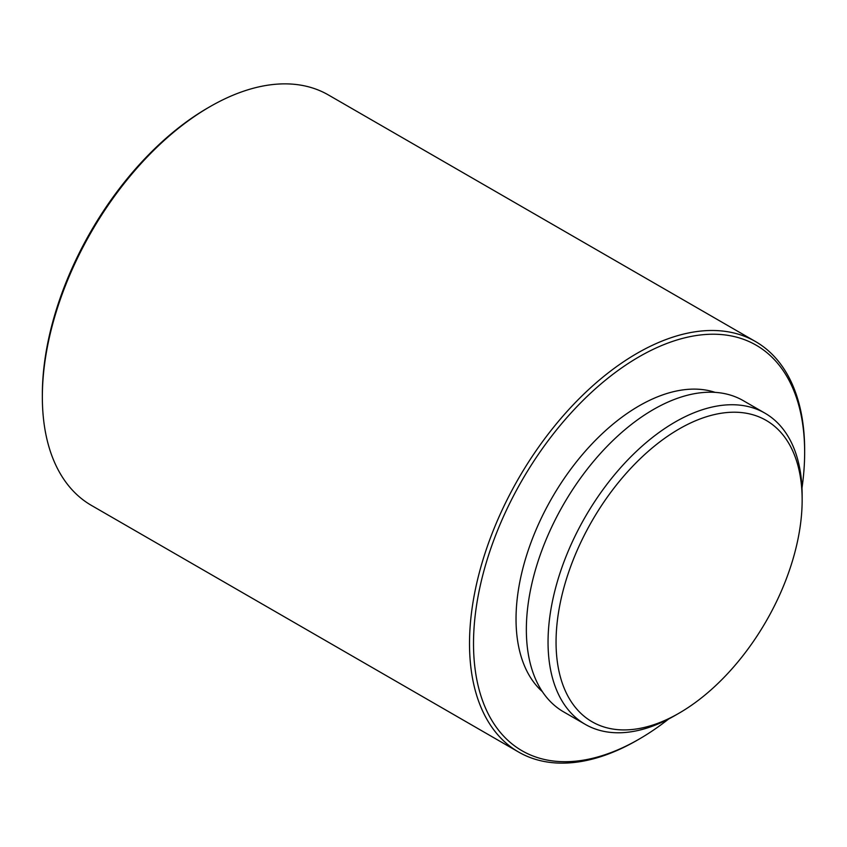 <?xml version="1.0" encoding="UTF-8"?>
<svg xmlns="http://www.w3.org/2000/svg" width="847" height="847" viewBox="0 0 847 847"><rect width="100%" height="100%" fill="white"/><g stroke="black" fill="none" stroke-linecap="round" stroke-linejoin="round"><path stroke-width="1.27" d="M668.664 718.987A234.143 135.181 -60 0 1 639.083 739.145A234.143 135.181 -60 0 1 473.515 643.551A234.143 135.181 -60 0 1 639.083 356.788A234.143 135.181 -60 0 1 804.65 452.383A234.143 135.181 -60 0 1 801.982 488.073M639.083 739.145L637.082 740.299A236.969 136.822 -60 0 1 518.597 752.041A236.969 136.822 -60 0 1 482.271 562.143A236.969 136.822 -60 0 1 637.082 353.326A236.969 136.822 -60 0 1 755.566 341.585A236.969 136.822 -60 0 1 804.65 450.064L804.65 452.383M542.366 691.65A174.016 100.465 -60 0 1 528.401 549.798A174.016 100.465 -60 0 1 639.083 405.882A174.016 100.465 -60 0 1 715.154 392.373M679.103 713.153L675.101 715.461A179.68 103.736 -60 0 1 585.266 724.365L563.562 711.84A179.68 103.736 -60 0 1 536.024 567.861A179.68 103.736 -60 0 1 653.397 409.525A179.68 103.736 -60 0 1 743.232 400.631L764.936 413.156A179.68 103.736 -60 0 1 802.151 495.41L802.151 500.026A174.016 100.465 -60 0 1 679.103 713.153L679.103 713.153A174.016 100.465 -60 0 1 556.056 642.111A174.016 100.465 -60 0 1 679.103 428.984A174.016 100.465 -60 0 1 802.151 500.026M585.266 724.365A179.68 103.736 -60 0 1 557.718 580.386A179.68 103.736 -60 0 1 675.101 422.05A179.68 103.736 -60 0 1 764.936 413.156M518.597 752.041L91.434 505.415A236.969 136.822 -60 0 1 42.35 396.936L42.35 394.617A234.143 135.181 -60 0 1 207.917 107.855L209.918 106.701A236.969 136.822 -60 0 1 328.403 94.959L755.566 341.585M42.35 396.936A236.969 136.822 -60 0 1 209.918 106.701"/></g></svg>
